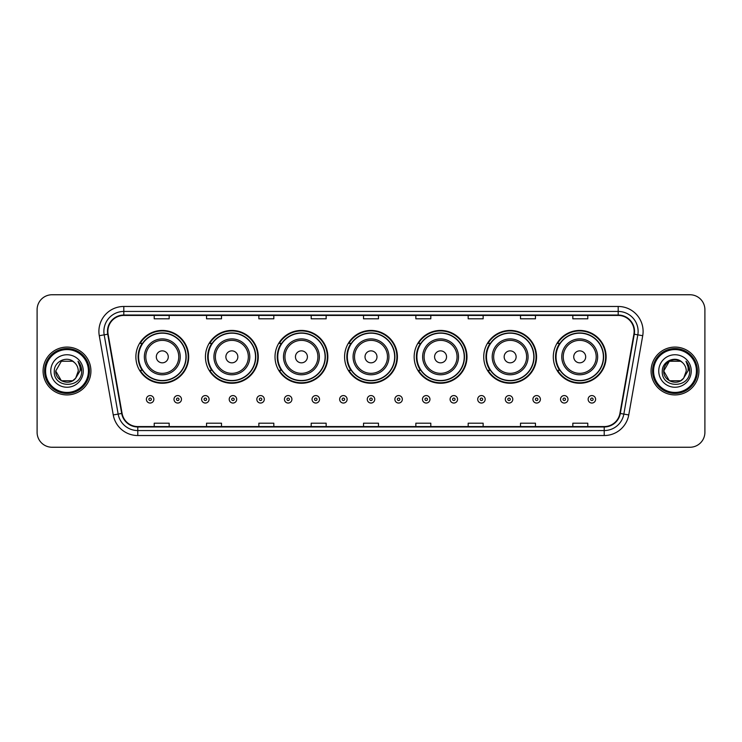 <?xml version="1.0" encoding="UTF-8"?>
<svg xmlns="http://www.w3.org/2000/svg" width="742" height="742" viewBox="0 0 742 742"><rect width="100%" height="100%" fill="white"/><g stroke="black" fill="none" stroke-linecap="round" stroke-linejoin="round"><path stroke-width="1.11" d="M553.3 356.846A26.415 26.415 0 0 0 579.715 383.262A26.415 26.415 0 0 0 606.121 356.846A26.415 26.415 0 0 0 579.715 330.431A26.415 26.415 0 0 0 553.3 356.846M483.728 356.846A26.415 26.415 0 0 0 510.144 383.262A26.415 26.415 0 0 0 536.559 356.846A26.415 26.415 0 0 0 510.144 330.431A26.415 26.415 0 0 0 483.728 356.846M414.157 356.846A26.415 26.415 0 0 0 440.572 383.262A26.415 26.415 0 0 0 466.987 356.846A26.415 26.415 0 0 0 440.572 330.431A26.415 26.415 0 0 0 414.157 356.846M344.585 356.846A26.415 26.415 0 0 0 371 383.262A26.415 26.415 0 0 0 397.415 356.846A26.415 26.415 0 0 0 371 330.431A26.415 26.415 0 0 0 344.585 356.846M275.013 356.846A26.415 26.415 0 0 0 301.428 383.262A26.415 26.415 0 0 0 327.843 356.846A26.415 26.415 0 0 0 301.428 330.431A26.415 26.415 0 0 0 275.013 356.846M205.441 356.846A26.415 26.415 0 0 0 231.856 383.262A26.415 26.415 0 0 0 258.272 356.846A26.415 26.415 0 0 0 231.856 330.431A26.415 26.415 0 0 0 205.441 356.846M135.879 356.846A26.415 26.415 0 0 0 162.285 383.262A26.415 26.415 0 0 0 188.7 356.846A26.415 26.415 0 0 0 162.285 330.431A26.415 26.415 0 0 0 135.879 356.846M142.214 370.304A24.171 24.171 0 0 1 142.214 343.388M211.776 370.304A24.171 24.171 0 0 1 211.776 343.388M281.348 370.304A24.171 24.171 0 0 1 281.348 343.388M350.92 370.304A24.171 24.171 0 0 1 350.92 343.388M420.491 370.304A24.171 24.171 0 0 1 420.491 343.388M490.063 370.304A24.171 24.171 0 0 1 490.063 343.388M559.635 370.304A24.171 24.171 0 0 1 559.635 343.388M37.1 309.702L37.1 432.298A14.951 14.951 0 0 0 52.051 447.25L689.949 447.25A14.951 14.951 0 0 0 704.9 432.298L704.9 309.702A14.951 14.951 0 0 0 689.949 294.75L52.051 294.75A14.951 14.951 0 0 0 37.1 309.702L37.1 432.298M43.082 371A23.92 23.92 0 0 0 67.003 394.92A23.92 23.92 0 0 0 90.923 371A23.92 23.92 0 0 0 67.003 347.08A23.92 23.92 0 0 0 43.082 371A23.92 23.92 0 0 0 67.003 394.92A23.92 23.92 0 0 0 90.923 371A23.92 23.92 0 0 0 67.003 347.08A23.92 23.92 0 0 0 43.082 371M651.077 371A23.92 23.92 0 0 0 674.997 394.92A23.92 23.92 0 0 0 698.918 371A23.92 23.92 0 0 0 674.997 347.08A23.92 23.92 0 0 0 651.077 371A23.92 23.92 0 0 0 674.997 394.92A23.92 23.92 0 0 0 698.918 371A23.92 23.92 0 0 0 674.997 347.08A23.92 23.92 0 0 0 651.077 371M107.868 331.377A15.944 15.944 0 0 1 123.812 315.433L618.188 315.433A15.944 15.944 0 0 1 633.891 334.15L619.922 413.387A15.944 15.944 0 0 1 604.211 426.567L137.789 426.567A15.944 15.944 0 0 1 122.078 413.387L108.109 334.15A15.944 15.944 0 0 1 107.868 331.377M107.469 331.377A16.343 16.343 0 0 0 107.72 334.215L121.688 413.461A16.343 16.343 0 0 0 137.789 426.965L604.211 426.965A16.343 16.343 0 0 0 620.312 413.461L634.28 334.215A16.343 16.343 0 0 0 618.188 315.035L123.812 315.035A16.343 16.343 0 0 0 107.469 331.377M99.28 335.709A24.922 24.922 0 0 1 123.812 306.465L618.188 306.465A24.922 24.922 0 0 1 642.72 335.709L628.752 414.945A24.922 24.922 0 0 1 604.211 435.535L137.789 435.535A24.922 24.922 0 0 1 113.248 414.945L99.28 335.709L104.186 334.846A19.932 19.932 0 0 1 123.812 311.445L618.188 311.445A19.932 19.932 0 0 1 637.814 334.846L623.846 414.082A19.932 19.932 0 0 1 604.211 430.555L137.789 430.555A19.932 19.932 0 0 1 118.154 414.082L104.186 334.846A19.932 19.932 0 0 1 103.88 331.377M689.949 294.75L52.051 294.75M52.051 447.25L689.949 447.25M704.9 432.298L704.9 309.702M363.524 315.433L363.524 318.81L378.476 318.81L378.476 315.433M311.195 315.433L311.195 318.81L326.146 318.81L326.146 315.433M258.865 315.433L258.865 318.81L273.817 318.81L273.817 315.433M206.545 315.433L206.545 318.81L221.496 318.81L221.496 315.433M154.215 315.433L154.215 318.81L169.167 318.81L169.167 315.433M415.854 315.433L415.854 318.81L430.805 318.81L430.805 315.433M468.183 315.433L468.183 318.81L483.135 318.81L483.135 315.433M520.504 315.433L520.504 318.81L535.455 318.81L535.455 315.433M572.833 315.433L572.833 318.81L587.785 318.81L587.785 315.433M378.476 426.567L378.476 423.19L363.524 423.19L363.524 426.567M326.146 426.567L326.146 423.19L311.195 423.19L311.195 426.567M273.817 426.567L273.817 423.19L258.865 423.19L258.865 426.567M221.496 426.567L221.496 423.19L206.545 423.19L206.545 426.567M169.167 426.567L169.167 423.19L154.215 423.19L154.215 426.567M430.805 426.567L430.805 423.19L415.854 423.19L415.854 426.567M483.135 426.567L483.135 423.19L468.183 423.19L468.183 426.567M535.455 426.567L535.455 423.19L520.504 423.19L520.504 426.567M587.785 426.567L587.785 423.19L572.833 423.19L572.833 426.567M72.633 380.757A11.269 11.269 0 0 0 75.675 378.188L75.443 378.457C69.358 386.267 55.158 381.017 55.733 371L61.373 361.243L72.633 361.243L74.386 362.486C67.466 355.242 54.157 361.215 54.287 371C53.016 388.391 81.212 388.845 81.666 371.844L81.694 371C81.648 367.309 80.424 364.062 78.003 361.261C79.839 364.285 80.488 367.531 79.951 371L75.675 378.188L72.633 380.757L61.373 380.757L55.733 371L61.373 380.757L72.633 380.757L75.675 378.188L72.633 380.757L61.373 380.757L55.733 371M88.428 371A21.425 21.425 0 0 0 67.003 349.575A21.425 21.425 0 0 0 45.568 371A21.425 21.425 0 0 0 67.003 392.425A21.425 21.425 0 0 0 88.428 371M89.43 371A22.427 22.427 0 0 0 67.003 348.573A22.427 22.427 0 0 0 44.576 371A22.427 22.427 0 0 0 67.003 393.427A22.427 22.427 0 0 0 89.43 371M75.675 378.188L78.272 371C78.207 367.605 76.908 364.767 74.386 362.486M50.753 371A16.25 16.25 0 0 0 67.003 387.25A16.25 16.25 0 0 0 83.252 371A16.25 16.25 0 0 0 67.003 354.75A16.25 16.25 0 0 0 50.753 371M78.114 361.391L81.685 371.427L78.003 361.261L80.943 366.353M81.685 371.427L78.003 361.261M168.267 356.846A5.982 5.982 0 0 0 162.285 350.864A5.982 5.982 0 0 0 156.312 356.846A5.982 5.982 0 0 0 162.285 362.829A5.982 5.982 0 0 0 168.267 356.846M180.232 356.846A17.938 17.938 0 0 0 162.285 338.909A17.938 17.938 0 0 0 144.347 356.846A17.938 17.938 0 0 0 162.285 374.784A17.938 17.938 0 0 0 180.232 356.846A17.938 17.938 0 0 1 162.285 374.784A17.938 17.938 0 0 1 144.347 356.846M185.964 356.846A23.67 23.67 0 0 0 162.285 333.177A23.67 23.67 0 0 0 138.615 356.846A23.67 23.67 0 0 0 162.285 380.516A23.67 23.67 0 0 0 185.964 356.846M188.199 356.846A25.914 25.914 0 0 1 140.136 370.304L142.538 370.304A23.892 23.892 0 0 0 186.186 356.902A23.892 23.892 0 0 0 142.538 343.388L140.136 343.388A25.914 25.914 0 0 1 188.199 356.846M237.839 356.846A5.982 5.982 0 0 0 231.856 350.864A5.982 5.982 0 0 0 225.874 356.846A5.982 5.982 0 0 0 231.856 362.829A5.982 5.982 0 0 0 237.839 356.846M249.804 356.846A17.938 17.938 0 0 0 231.856 338.909A17.938 17.938 0 0 0 213.919 356.846A17.938 17.938 0 0 0 231.856 374.784A17.938 17.938 0 0 0 249.804 356.846A17.938 17.938 0 0 1 231.856 374.784A17.938 17.938 0 0 1 213.919 356.846M255.526 356.846A23.67 23.67 0 0 0 231.856 333.177A23.67 23.67 0 0 0 208.187 356.846A23.67 23.67 0 0 0 231.856 380.516A23.67 23.67 0 0 0 255.526 356.846M257.771 356.846A25.914 25.914 0 0 1 209.708 370.304L212.11 370.304A23.892 23.892 0 0 0 255.749 356.902A23.892 23.892 0 0 0 212.11 343.388L209.708 343.388A25.914 25.914 0 0 1 257.771 356.846M307.411 356.846A5.982 5.982 0 0 0 301.428 350.864A5.982 5.982 0 0 0 295.446 356.846A5.982 5.982 0 0 0 301.428 362.829A5.982 5.982 0 0 0 307.411 356.846M319.366 356.846A17.938 17.938 0 0 0 301.428 338.909A17.938 17.938 0 0 0 283.49 356.846A17.938 17.938 0 0 0 301.428 374.784A17.938 17.938 0 0 0 319.366 356.846A17.938 17.938 0 0 1 301.428 374.784A17.938 17.938 0 0 1 283.49 356.846M325.098 356.846A23.67 23.67 0 0 0 301.428 333.177A23.67 23.67 0 0 0 277.758 356.846A23.67 23.67 0 0 0 301.428 380.516A23.67 23.67 0 0 0 325.098 356.846M327.343 356.846A25.914 25.914 0 0 1 279.28 370.304L281.682 370.304A23.892 23.892 0 0 0 325.321 356.902A23.892 23.892 0 0 0 281.682 343.388L279.28 343.388A25.914 25.914 0 0 1 327.343 356.846M376.982 356.846A5.982 5.982 0 0 0 371 350.864A5.982 5.982 0 0 0 365.018 356.846A5.982 5.982 0 0 0 371 362.829A5.982 5.982 0 0 0 376.982 356.846M388.938 356.846A17.938 17.938 0 0 0 371 338.909A17.938 17.938 0 0 0 353.062 356.846A17.938 17.938 0 0 0 371 374.784A17.938 17.938 0 0 0 388.938 356.846A17.938 17.938 0 0 1 371 374.784A17.938 17.938 0 0 1 353.062 356.846M394.67 356.846A23.67 23.67 0 0 0 371 333.177A23.67 23.67 0 0 0 347.33 356.846A23.67 23.67 0 0 0 371 380.516A23.67 23.67 0 0 0 394.67 356.846M396.914 356.846A25.914 25.914 0 0 1 348.851 370.304L351.254 370.304A23.892 23.892 0 0 0 394.892 356.902A23.892 23.892 0 0 0 351.254 343.388L348.851 343.388A25.914 25.914 0 0 1 396.914 356.846M446.554 356.846A5.982 5.982 0 0 0 440.572 350.864A5.982 5.982 0 0 0 434.589 356.846A5.982 5.982 0 0 0 440.572 362.829A5.982 5.982 0 0 0 446.554 356.846M458.51 356.846A17.938 17.938 0 0 0 440.572 338.909A17.938 17.938 0 0 0 422.634 356.846A17.938 17.938 0 0 0 440.572 374.784A17.938 17.938 0 0 0 458.51 356.846A17.938 17.938 0 0 1 440.572 374.784A17.938 17.938 0 0 1 422.634 356.846M464.242 356.846A23.67 23.67 0 0 0 440.572 333.177A23.67 23.67 0 0 0 416.902 356.846A23.67 23.67 0 0 0 440.572 380.516A23.67 23.67 0 0 0 464.242 356.846M466.486 356.846A25.914 25.914 0 0 1 418.423 370.304L420.825 370.304A23.892 23.892 0 0 0 464.464 356.902A23.892 23.892 0 0 0 420.825 343.388L418.423 343.388A25.914 25.914 0 0 1 466.486 356.846M516.126 356.846A5.982 5.982 0 0 0 510.144 350.864A5.982 5.982 0 0 0 504.161 356.846A5.982 5.982 0 0 0 510.144 362.829A5.982 5.982 0 0 0 516.126 356.846M528.081 356.846A17.938 17.938 0 0 0 510.144 338.909A17.938 17.938 0 0 0 492.196 356.846A17.938 17.938 0 0 0 510.144 374.784A17.938 17.938 0 0 0 528.081 356.846A17.938 17.938 0 0 1 510.144 374.784A17.938 17.938 0 0 1 492.196 356.846M533.813 356.846A23.67 23.67 0 0 0 510.144 333.177A23.67 23.67 0 0 0 486.474 356.846A23.67 23.67 0 0 0 510.144 380.516A23.67 23.67 0 0 0 533.813 356.846M536.058 356.846A25.914 25.914 0 0 1 487.995 370.304L490.397 370.304A23.892 23.892 0 0 0 534.036 356.902A23.892 23.892 0 0 0 490.397 343.388L487.995 343.388A25.914 25.914 0 0 1 536.058 356.846M585.688 356.846A5.982 5.982 0 0 0 579.715 350.864A5.982 5.982 0 0 0 573.733 356.846A5.982 5.982 0 0 0 579.715 362.829A5.982 5.982 0 0 0 585.688 356.846M597.653 356.846A17.938 17.938 0 0 0 579.715 338.909A17.938 17.938 0 0 0 561.768 356.846A17.938 17.938 0 0 0 579.715 374.784A17.938 17.938 0 0 0 597.653 356.846A17.938 17.938 0 0 1 579.715 374.784A17.938 17.938 0 0 1 561.768 356.846M603.385 356.846A23.67 23.67 0 0 0 579.715 333.177A23.67 23.67 0 0 0 556.036 356.846A23.67 23.67 0 0 0 579.715 380.516A23.67 23.67 0 0 0 603.385 356.846M605.63 356.846A25.914 25.914 0 0 1 557.567 370.304L559.969 370.304A23.892 23.892 0 0 0 603.608 356.902A23.892 23.892 0 0 0 559.969 343.388L557.567 343.388A25.914 25.914 0 0 1 605.63 356.846M680.627 380.757A11.269 11.269 0 0 0 683.67 378.188L680.627 380.757L669.367 380.757L663.728 371L669.367 361.243L680.627 361.243L682.38 362.486C675.461 355.242 662.152 361.215 662.281 371C661.011 388.391 689.207 388.845 689.67 371.844L689.689 371C689.652 367.309 688.418 364.062 685.998 361.261C687.843 364.285 688.483 367.531 687.945 371L683.447 378.457C677.353 386.267 663.153 381.017 663.728 371L669.367 380.757L680.627 380.757L683.67 378.188L681.147 380.442M696.432 371A21.425 21.425 0 0 0 674.997 349.575A21.425 21.425 0 0 0 653.572 371A21.425 21.425 0 0 0 674.997 392.425A21.425 21.425 0 0 0 696.432 371M697.424 371A22.427 22.427 0 0 0 674.997 348.573A22.427 22.427 0 0 0 652.57 371A22.427 22.427 0 0 0 674.997 393.427A22.427 22.427 0 0 0 697.424 371M683.67 378.188L686.267 371C686.202 367.605 684.903 364.767 682.38 362.486M658.748 371A16.25 16.25 0 0 0 674.997 387.25A16.25 16.25 0 0 0 691.247 371A16.25 16.25 0 0 0 674.997 354.75A16.25 16.25 0 0 0 658.748 371M680.627 361.243A11.269 11.269 0 0 0 663.728 371M686.109 361.391L689.68 371.427L685.998 361.261L688.938 366.353M689.689 371L685.998 361.261L689.689 371M146.387 399.307A3.738 3.738 0 0 1 150.125 395.569A3.738 3.738 0 0 1 153.863 399.307A3.738 3.738 0 0 1 150.125 403.045A3.738 3.738 0 0 1 146.387 399.307A3.738 3.738 0 0 0 150.125 403.045A3.738 3.738 0 0 0 153.863 399.307M173.999 399.307A3.738 3.738 0 0 1 177.737 395.569A3.738 3.738 0 0 1 181.475 399.307A3.738 3.738 0 0 1 177.737 403.045A3.738 3.738 0 0 1 173.999 399.307A3.738 3.738 0 0 0 177.737 403.045A3.738 3.738 0 0 0 181.475 399.307M201.611 399.307A3.738 3.738 0 0 1 205.349 395.569A3.738 3.738 0 0 1 209.086 399.307A3.738 3.738 0 0 1 205.349 403.045A3.738 3.738 0 0 1 201.611 399.307A3.738 3.738 0 0 0 205.349 403.045A3.738 3.738 0 0 0 209.086 399.307M229.213 399.307A3.738 3.738 0 0 1 232.951 395.569A3.738 3.738 0 0 1 236.689 399.307A3.738 3.738 0 0 1 232.951 403.045A3.738 3.738 0 0 1 229.213 399.307A3.738 3.738 0 0 0 232.951 403.045A3.738 3.738 0 0 0 236.689 399.307M256.825 399.307A3.738 3.738 0 0 1 260.563 395.569A3.738 3.738 0 0 1 264.3 399.307A3.738 3.738 0 0 1 260.563 403.045A3.738 3.738 0 0 1 256.825 399.307A3.738 3.738 0 0 0 260.563 403.045A3.738 3.738 0 0 0 264.3 399.307M284.436 399.307A3.738 3.738 0 0 1 288.174 395.569A3.738 3.738 0 0 1 291.912 399.307A3.738 3.738 0 0 1 288.174 403.045A3.738 3.738 0 0 1 284.436 399.307A3.738 3.738 0 0 0 288.174 403.045A3.738 3.738 0 0 0 291.912 399.307M312.048 399.307A3.738 3.738 0 0 1 315.786 395.569A3.738 3.738 0 0 1 319.524 399.307A3.738 3.738 0 0 1 315.786 403.045A3.738 3.738 0 0 1 312.048 399.307A3.738 3.738 0 0 0 315.786 403.045A3.738 3.738 0 0 0 319.524 399.307M339.65 399.307A3.738 3.738 0 0 1 343.388 395.569A3.738 3.738 0 0 1 347.126 399.307A3.738 3.738 0 0 1 343.388 403.045A3.738 3.738 0 0 1 339.65 399.307A3.738 3.738 0 0 0 343.388 403.045A3.738 3.738 0 0 0 347.126 399.307M367.262 399.307A3.738 3.738 0 0 1 371 395.569A3.738 3.738 0 0 1 374.738 399.307A3.738 3.738 0 0 1 371 403.045A3.738 3.738 0 0 1 367.262 399.307A3.738 3.738 0 0 0 371 403.045A3.738 3.738 0 0 0 374.738 399.307M394.874 399.307A3.738 3.738 0 0 1 398.612 395.569A3.738 3.738 0 0 1 402.35 399.307A3.738 3.738 0 0 1 398.612 403.045A3.738 3.738 0 0 1 394.874 399.307A3.738 3.738 0 0 0 398.612 403.045A3.738 3.738 0 0 0 402.35 399.307M422.476 399.307A3.738 3.738 0 0 1 426.214 395.569A3.738 3.738 0 0 1 429.952 399.307A3.738 3.738 0 0 1 426.214 403.045A3.738 3.738 0 0 1 422.476 399.307A3.738 3.738 0 0 0 426.214 403.045A3.738 3.738 0 0 0 429.952 399.307M450.088 399.307A3.738 3.738 0 0 1 453.826 395.569A3.738 3.738 0 0 1 457.564 399.307A3.738 3.738 0 0 1 453.826 403.045A3.738 3.738 0 0 1 450.088 399.307A3.738 3.738 0 0 0 453.826 403.045A3.738 3.738 0 0 0 457.564 399.307M477.7 399.307A3.738 3.738 0 0 1 481.437 395.569A3.738 3.738 0 0 1 485.175 399.307A3.738 3.738 0 0 1 481.437 403.045A3.738 3.738 0 0 1 477.7 399.307A3.738 3.738 0 0 0 481.437 403.045A3.738 3.738 0 0 0 485.175 399.307M505.311 399.307A3.738 3.738 0 0 1 509.049 395.569A3.738 3.738 0 0 1 512.787 399.307A3.738 3.738 0 0 1 509.049 403.045A3.738 3.738 0 0 1 505.311 399.307A3.738 3.738 0 0 0 509.049 403.045A3.738 3.738 0 0 0 512.787 399.307M532.914 399.307A3.738 3.738 0 0 1 536.652 395.569A3.738 3.738 0 0 1 540.389 399.307A3.738 3.738 0 0 1 536.652 403.045A3.738 3.738 0 0 1 532.914 399.307A3.738 3.738 0 0 0 536.652 403.045A3.738 3.738 0 0 0 540.389 399.307M560.525 399.307A3.738 3.738 0 0 1 564.263 395.569A3.738 3.738 0 0 1 568.001 399.307A3.738 3.738 0 0 1 564.263 403.045A3.738 3.738 0 0 1 560.525 399.307A3.738 3.738 0 0 0 564.263 403.045A3.738 3.738 0 0 0 568.001 399.307M588.137 399.307A3.738 3.738 0 0 1 591.875 395.569A3.738 3.738 0 0 1 595.613 399.307A3.738 3.738 0 0 1 591.875 403.045A3.738 3.738 0 0 1 588.137 399.307A3.738 3.738 0 0 0 591.875 403.045A3.738 3.738 0 0 0 595.613 399.307M618.188 306.465L618.188 315.035M104.186 334.846L107.72 334.215M137.789 435.535L137.789 426.965M604.211 426.965L604.211 435.535M620.312 413.461L628.752 414.945M113.248 414.945L121.688 413.461M634.28 334.215L642.72 335.709M123.812 306.465L123.812 315.035M178.766 356.846A16.482 16.482 0 0 0 162.285 340.365A16.482 16.482 0 0 0 145.803 356.846A16.482 16.482 0 0 0 162.285 373.328A16.482 16.482 0 0 0 178.766 356.846M248.338 356.846A16.482 16.482 0 0 0 231.856 340.365A16.482 16.482 0 0 0 215.375 356.846A16.482 16.482 0 0 0 231.856 373.328A16.482 16.482 0 0 0 248.338 356.846M317.91 356.846A16.482 16.482 0 0 0 301.428 340.365A16.482 16.482 0 0 0 284.947 356.846A16.482 16.482 0 0 0 301.428 373.328A16.482 16.482 0 0 0 317.91 356.846M387.482 356.846A16.482 16.482 0 0 0 371 340.365A16.482 16.482 0 0 0 354.518 356.846A16.482 16.482 0 0 0 371 373.328A16.482 16.482 0 0 0 387.482 356.846M457.053 356.846A16.482 16.482 0 0 0 440.572 340.365A16.482 16.482 0 0 0 424.09 356.846A16.482 16.482 0 0 0 440.572 373.328A16.482 16.482 0 0 0 457.053 356.846M526.625 356.846A16.482 16.482 0 0 0 510.144 340.365A16.482 16.482 0 0 0 493.662 356.846A16.482 16.482 0 0 0 510.144 373.328A16.482 16.482 0 0 0 526.625 356.846M596.197 356.846A16.482 16.482 0 0 0 579.715 340.365A16.482 16.482 0 0 0 563.234 356.846A16.482 16.482 0 0 0 579.715 373.328A16.482 16.482 0 0 0 596.197 356.846M151.377 399.307A1.243 1.243 0 0 0 150.125 398.064A1.243 1.243 0 0 0 148.882 399.307A1.243 1.243 0 0 0 150.125 400.55A1.243 1.243 0 0 0 151.377 399.307M178.98 399.307A1.243 1.243 0 0 0 177.737 398.064A1.243 1.243 0 0 0 176.494 399.307A1.243 1.243 0 0 0 177.737 400.55A1.243 1.243 0 0 0 178.98 399.307M206.591 399.307A1.243 1.243 0 0 0 205.349 398.064A1.243 1.243 0 0 0 204.096 399.307A1.243 1.243 0 0 0 205.349 400.55A1.243 1.243 0 0 0 206.591 399.307M234.203 399.307A1.243 1.243 0 0 0 232.951 398.064A1.243 1.243 0 0 0 231.708 399.307A1.243 1.243 0 0 0 232.951 400.55A1.243 1.243 0 0 0 234.203 399.307M261.805 399.307A1.243 1.243 0 0 0 260.563 398.064A1.243 1.243 0 0 0 259.32 399.307A1.243 1.243 0 0 0 260.563 400.55A1.243 1.243 0 0 0 261.805 399.307M289.417 399.307A1.243 1.243 0 0 0 288.174 398.064A1.243 1.243 0 0 0 286.931 399.307A1.243 1.243 0 0 0 288.174 400.55A1.243 1.243 0 0 0 289.417 399.307M317.029 399.307A1.243 1.243 0 0 0 315.786 398.064A1.243 1.243 0 0 0 314.534 399.307A1.243 1.243 0 0 0 315.786 400.55A1.243 1.243 0 0 0 317.029 399.307M344.64 399.307A1.243 1.243 0 0 0 343.388 398.064A1.243 1.243 0 0 0 342.145 399.307A1.243 1.243 0 0 0 343.388 400.55A1.243 1.243 0 0 0 344.64 399.307M372.243 399.307A1.243 1.243 0 0 0 371 398.064A1.243 1.243 0 0 0 369.757 399.307A1.243 1.243 0 0 0 371 400.55A1.243 1.243 0 0 0 372.243 399.307M399.855 399.307A1.243 1.243 0 0 0 398.612 398.064A1.243 1.243 0 0 0 397.36 399.307A1.243 1.243 0 0 0 398.612 400.55A1.243 1.243 0 0 0 399.855 399.307M427.466 399.307A1.243 1.243 0 0 0 426.214 398.064A1.243 1.243 0 0 0 424.971 399.307A1.243 1.243 0 0 0 426.214 400.55A1.243 1.243 0 0 0 427.466 399.307M455.069 399.307A1.243 1.243 0 0 0 453.826 398.064A1.243 1.243 0 0 0 452.583 399.307A1.243 1.243 0 0 0 453.826 400.55A1.243 1.243 0 0 0 455.069 399.307M482.68 399.307A1.243 1.243 0 0 0 481.437 398.064A1.243 1.243 0 0 0 480.195 399.307A1.243 1.243 0 0 0 481.437 400.55A1.243 1.243 0 0 0 482.68 399.307M510.292 399.307A1.243 1.243 0 0 0 509.049 398.064A1.243 1.243 0 0 0 507.797 399.307A1.243 1.243 0 0 0 509.049 400.55A1.243 1.243 0 0 0 510.292 399.307M537.904 399.307A1.243 1.243 0 0 0 536.652 398.064A1.243 1.243 0 0 0 535.409 399.307A1.243 1.243 0 0 0 536.652 400.55A1.243 1.243 0 0 0 537.904 399.307M565.506 399.307A1.243 1.243 0 0 0 564.263 398.064A1.243 1.243 0 0 0 563.02 399.307A1.243 1.243 0 0 0 564.263 400.55A1.243 1.243 0 0 0 565.506 399.307M593.118 399.307A1.243 1.243 0 0 0 591.875 398.064A1.243 1.243 0 0 0 590.623 399.307A1.243 1.243 0 0 0 591.875 400.55A1.243 1.243 0 0 0 593.118 399.307"/></g></svg>
